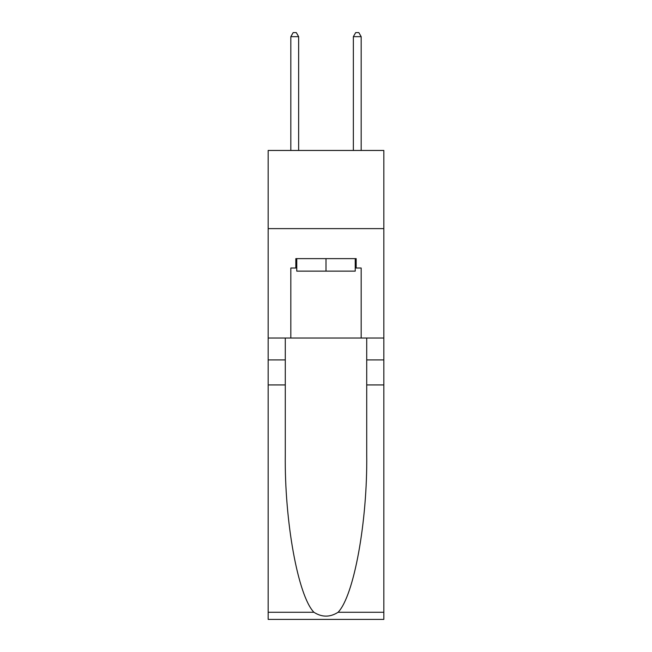 <?xml version="1.0" encoding="UTF-8"?>
<svg xmlns="http://www.w3.org/2000/svg" width="652" height="652" viewBox="0 0 652 652"><rect width="100%" height="100%" fill="white"/><g stroke="black" fill="none" stroke-linecap="round" stroke-linejoin="round"><path stroke-width="0.98" d="M383.832 228.616L383.832 150.457L268.168 150.457L268.168 228.616L383.832 228.616L383.832 338.038L361.167 338.038L361.167 268.005L356.171 268.005L356.171 258.632L295.829 258.632L295.829 268.005L296.766 268.005M355.234 258.632L355.234 271.134L296.766 271.134L296.766 258.632M326 258.632L326 271.134M338.095 612.269L383.832 612.269L383.832 619.4L268.168 619.4L268.168 384.933L285.283 384.933L285.283 454.64C284.451 521.266 297.964 595.7 313.905 612.269C321.958 617.411 330.026 617.411 338.095 612.269C354.036 595.7 367.549 521.266 366.717 454.64L366.717 338.038M366.717 384.933L383.832 384.933L383.832 338.038M268.168 384.933L268.168 228.616M285.283 338.038L285.283 384.933M383.832 612.269L383.832 384.933M268.168 338.038L290.833 338.038L290.833 268.005L295.829 268.005M290.833 338.038L361.167 338.038M355.234 268.005L356.171 268.005M298.649 150.457L298.649 36.667L290.833 36.667L290.833 150.457M290.833 36.667L293.172 32.6L296.301 32.6L298.649 36.667M361.167 150.457L361.167 36.667L353.351 36.667L353.351 150.457M353.351 36.667L355.699 32.6L358.828 32.6L361.167 36.667M366.717 359.92L383.832 359.92M285.283 359.92L268.168 359.92M268.168 612.269L313.905 612.269"/></g></svg>
